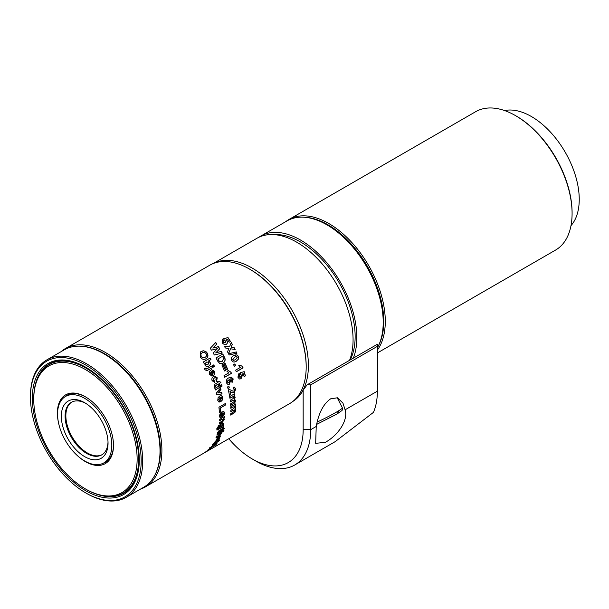 <?xml version="1.0" encoding="UTF-8"?>
<svg xmlns="http://www.w3.org/2000/svg" width="609" height="609" viewBox="0 0 609 609"><rect width="100%" height="100%" fill="white"/><g stroke="black" fill="none" stroke-linecap="round" stroke-linejoin="round"><path stroke-width="0.91" d="M326.904 224.82L328.03 225.475A78.028 45.051 60 0 1 383.206 321.042L383.206 322.344A79.627 45.972 -120 0 0 326.904 224.82A79.627 45.972 -120 0 0 317.122 220.161A79.627 45.972 -120 0 0 287.083 220.877L260.721 236.094A79.627 45.972 -120 0 0 258.878 237.259M377.367 347.8A79.627 45.972 -120 0 0 383.206 322.344M213.135 263.568L256.952 238.271A79.627 45.972 60 0 1 286.991 237.556A79.627 45.972 60 0 1 340.012 290.562A79.627 45.972 60 0 1 349.558 360.322L307.065 384.858L303.168 390.179L303.168 429.657A71.908 41.519 60 0 1 252.324 459.011L256.092 461.188A77.229 44.594 -120 0 0 265.577 465.702A77.229 44.594 -120 0 0 294.71 465.01A77.229 44.594 -120 0 0 310.704 429.657L310.704 384.858L377.367 346.369L377.367 344.268L353.327 358.153A79.627 45.972 -120 0 0 343.781 288.384A79.627 45.972 -120 0 0 290.759 235.386A79.627 45.972 -120 0 0 260.721 236.094M273.997 234.625A77.229 44.594 60 0 1 354.316 325.16A77.229 44.594 60 0 1 350.198 359.957M295.251 399.291L296.202 398.903A79.627 45.972 -120 0 0 300.458 327.672A79.627 45.972 -120 0 0 242.313 263.354A79.627 45.972 -120 0 0 213.302 263.507M316.231 426.467L315.66 443.314L325.259 442.37C337.668 435.679 348.531 420.461 345.097 409.796L342.951 403.112L337.447 397.791L330.664 398.811C323.508 403.737 318.697 412.955 316.231 426.467L310.704 429.657L303.168 429.657M252.324 459.011A71.908 41.519 60 0 1 228.778 438.739M307.065 384.858L310.704 384.858M377.367 344.268L377.367 391.168A77.229 44.594 -120 0 1 373.446 412.377L335.254 441.601L294.71 465.01M303.168 390.179A79.627 45.972 60 0 1 296.438 398.766L296.202 398.903M292.83 401.438A79.627 45.972 -120 0 0 296.438 398.766M353.327 358.153L349.558 360.322M338.452 411.532L337.18 413.907L316.581 424.404M102.122 454.657A30.359 17.532 60 0 1 87.323 452.944A30.359 17.532 60 0 1 65.856 415.757A30.359 17.532 60 0 1 71.771 402.085M378.524 345.6A78.827 45.515 -120 0 0 353.014 246.074A78.827 45.515 -120 0 0 304.416 217.246M285.712 221.668A79.893 46.132 60 0 1 288.833 219.56A79.893 46.132 60 0 1 354.111 245.054A79.893 46.132 60 0 1 377.367 350.091M515.595 115.664L516.348 116.098A78.827 45.515 60 0 1 541.332 137.352A78.827 45.515 60 0 1 572.087 212.64L572.087 213.515A79.893 46.132 -120 0 0 540.914 137.2A79.893 46.132 -120 0 0 515.595 115.664A79.893 46.132 -120 0 0 475.644 111.706L288.833 219.56M377.367 352.954L555.537 250.086A79.893 46.132 -120 0 0 572.087 213.515M504.564 110.549A67.645 39.052 60 0 1 552.85 134.772A67.645 39.052 60 0 1 570.998 225.619M85.648 403.295A30.359 17.532 -120 0 0 71.39 402.298A30.359 17.532 -120 0 0 66.731 426.627A30.359 17.532 -120 0 0 86.569 453.378A30.359 17.532 -120 0 0 101.749 454.885A30.359 17.532 -120 0 0 108.014 442.035M84.681 456.643A33.023 19.069 60 0 1 61.334 416.198A33.023 19.069 60 0 1 84.681 402.716L84.681 402.716A33.023 19.069 60 0 1 84.689 402.716A33.023 19.069 60 0 1 108.037 443.162A33.023 19.069 60 0 1 84.681 456.643M84.681 398.362A38.352 22.145 60 0 1 109.742 432.162A38.352 22.145 60 0 1 103.857 462.886A38.352 22.145 60 0 1 84.681 460.99A38.352 22.145 60 0 1 59.629 427.198A38.352 22.145 60 0 1 65.513 396.467A38.352 22.145 60 0 1 84.681 398.362M111.181 455.943A38.352 22.145 60 0 1 105.745 461.805L103.857 462.886M49.299 364.464A74.169 42.82 60 0 1 49.481 364.357A74.169 42.82 60 0 1 86.569 368.026A74.169 42.82 60 0 1 113.845 392.615M131.361 422.951A74.169 42.82 60 0 1 123.65 492.826A74.169 42.82 60 0 1 123.467 492.932M33.746 399.397L33.746 398.53A74.169 42.82 60 0 1 49.108 364.57A74.169 42.82 60 0 1 86.189 368.247A74.169 42.82 60 0 1 134.642 433.608A74.169 42.82 60 0 1 123.277 493.039A74.169 42.82 60 0 1 86.189 489.37L85.435 488.936A73.103 42.204 -120 0 0 137.132 459.087A73.103 42.204 -120 0 0 85.435 369.549A73.103 42.204 -120 0 0 33.746 399.397A73.103 42.204 -120 0 0 85.435 488.928A73.103 42.204 -120 0 0 85.435 488.936M85.816 397.06A38.618 22.297 -120 0 0 66.883 395.363A38.618 22.297 -120 0 0 64.584 397.053M67.074 395.256A38.618 22.297 -120 0 0 65.094 396.718M58.7 423.613A39.684 22.914 60 0 1 85.435 396.84A39.684 22.914 60 0 1 113.495 445.445A39.684 22.914 60 0 1 85.435 461.645A39.684 22.914 60 0 1 76.94 455.212M155.242 474.373A78.827 45.515 -120 0 0 104.649 353.791A78.827 45.515 -120 0 0 81.263 346.224M61.113 351.644A79.893 46.132 60 0 1 65.452 348.523A79.893 46.132 60 0 1 105.403 352.482A79.893 46.132 60 0 1 157.594 422.89A79.893 46.132 60 0 1 145.345 486.911A79.893 46.132 60 0 1 140.473 489.103M250.444 269.612L249.69 269.178L250.444 269.612A78.827 45.515 60 0 1 306.182 366.161L306.182 367.029A79.893 46.132 -120 0 0 249.69 269.178L249.69 269.178A79.893 46.132 -120 0 0 209.74 265.219L65.452 348.523M207.593 450.964A79.893 46.132 -120 0 0 207.928 450.782L289.64 403.607A79.893 46.132 -120 0 0 306.182 367.029M239.649 374.512L239.002 376.453L240.555 377.131L241.301 375.273L240.41 374.352L240.121 372.792L244.186 371.635A79.893 46.132 -120 0 1 245.404 375.882L244.102 376.636A79.893 46.132 -120 0 0 243.288 373.736L241.971 374.086L242.542 375.015L241.035 378.79L239.421 379.011L237.891 377.177L239.048 373.142L239.649 374.512L238.827 376.431L240.38 377.108M239.74 377.314L240.555 377.131M242.595 366.534A79.893 46.132 -120 0 1 243.067 367.882L236.292 371.794A79.893 46.132 -120 0 0 235.698 370.112L240.525 367.326L238.652 365.826L239.954 365.073L242.595 366.534L239.786 365.08M235.569 365.552A79.893 46.132 -120 0 0 234.891 363.87L233.59 364.624A79.893 46.132 -120 0 1 234.259 366.298L235.401 365.567A79.627 45.972 -120 0 0 234.754 363.954M238.698 358.808L236.322 361.244L234.412 362.012L233.209 361.967L231.648 360.383C231.039 358.008 231.747 356.41 233.78 355.58L236.916 354.849L238.515 356.425L238.698 358.808L236.163 361.266L234.32 362.028M236.376 351.926L228.542 353.76A79.893 46.132 -120 0 0 227.522 351.835L228.877 348.508L225.368 347.983A79.893 46.132 -120 0 0 224.272 346.133L229.524 346.894L231.237 342.532A79.893 46.132 -120 0 1 232.333 344.389L231.23 347.153L234.13 347.602A79.893 46.132 -120 0 1 235.143 349.497L230.575 348.774L228.527 353.738A79.893 46.132 -120 0 1 229.174 354.994L236.985 353.167A79.893 46.132 -120 0 0 236.376 351.926L236.231 351.972A79.627 45.972 -120 0 1 236.832 353.197M223.511 340.408L223.145 342.327L225.094 342.905L225.596 341.04L224.348 340.218L223.625 338.794L227.987 337.546A79.893 46.132 -120 0 1 230.484 341.482L229.182 342.228A79.893 46.132 -120 0 0 227.484 339.533L226.068 339.913L226.967 340.758C227.743 342.357 227.492 343.56 226.221 344.367L224.417 344.625L222.178 342.951L222.483 339.167L223.511 340.408L223.267 342.235L225.338 342.738M235.744 405.472L234.891 405.754L235.858 407.132L235.104 409.103L235.805 410.375L234.861 412.529L230.674 415.087A79.893 46.132 -120 0 0 230.75 413.625L234.564 411.281L234.868 410.496L233.201 410.375L230.811 411.753A79.893 46.132 -120 0 0 230.819 410.253L233.544 408.677L234.899 407.116L233.209 406.934L230.788 408.327A79.893 46.132 -120 0 0 230.727 406.789L235.683 403.934A79.893 46.132 -120 0 1 235.744 405.472L235.257 405.937M234.891 405.754L235.668 407.025L234.914 408.989L235.28 409.195M234.868 410.496L234.534 409.895M234.899 407.116L234.511 406.462M234.549 400.692L232.737 400.494L230.347 401.879A79.893 46.132 -120 0 0 230.164 400.28L232.897 398.705L234.145 397.098L233.696 396.406L229.89 398.24A79.893 46.132 -120 0 0 229.639 396.619L234.594 393.764A79.893 46.132 -120 0 1 234.846 395.386L234.183 395.766L235.181 397.144L234.617 399.215L235.546 400.6L234.815 402.876L230.651 405.449A79.893 46.132 -120 0 0 230.537 403.881L234.328 401.521L234.069 400.029M234.374 392.577L232.524 392.736L230.133 391.503A79.893 46.132 -120 0 1 230.742 394.67L229.441 395.424A79.893 46.132 -120 0 0 228.299 389.821L229.898 389.669L233.057 391.168L233.902 391.039L234.587 389.509L234.115 388.869L233.323 389.044L233.087 387.309L234.419 387.096L235.729 388.892L234.374 392.577L232.341 392.676M229.311 387.849A79.893 46.132 -120 0 0 228.893 386.182L227.591 386.936A79.893 46.132 -120 0 1 228.01 388.603L229.136 387.811A79.627 45.972 -120 0 0 228.748 386.266M231.527 380.777L232.037 379.392L231.245 378.714L229.669 379.201L230.72 380.45L229.327 384.264L228.017 384.583L226.327 382.795C226.008 380.397 226.83 378.76 228.778 377.869L231.184 377.093L233.232 378.958L232.151 382.368L231.527 380.777M230.933 372.046A79.893 46.132 -120 0 1 231.42 373.393L224.637 377.306A79.893 46.132 -120 0 0 224.036 375.624L228.862 372.837L226.967 371.338L228.268 370.584L230.735 372.053M225.604 370.333A79.893 46.132 -120 0 0 223.016 364.327L221.882 364.974A79.893 46.132 -120 0 1 224.477 370.988L225.444 370.356A79.627 45.972 -120 0 0 222.879 364.403M227.606 369.183A79.893 46.132 -120 0 0 225.01 363.17L223.884 363.824A79.893 46.132 -120 0 1 226.479 369.83L227.446 369.199A79.627 45.972 -120 0 0 224.873 363.246M224.409 357.125L225.094 358.815C225.292 360.886 224.561 362.325 222.917 363.116L221.349 363.687L219.72 363.459L217.679 361.129A79.893 46.132 -120 0 0 215.989 357.932L222.772 354.019A79.893 46.132 -120 0 1 224.409 357.125L224.949 358.868C225.14 360.939 224.409 362.37 222.765 363.154L221.204 363.733M221.851 363.588L221.349 363.687M221.311 351.401L215.83 352.847L219.765 348.774A79.893 46.132 -120 0 0 218.448 346.628L212.952 347.99L216.796 344.055A79.893 46.132 -120 0 0 215.753 342.486L210.242 348.302A79.893 46.132 -120 0 1 211.422 350.152L217.398 348.675L213.196 353.03A79.893 46.132 -120 0 1 214.353 355.001L222.239 353.045A79.893 46.132 -120 0 0 221.311 351.401L215.7 352.923L219.636 348.858A79.627 45.972 -120 0 0 218.327 346.719L212.83 348.082L216.682 344.154A79.627 45.972 -120 0 0 215.647 342.608M145.345 486.911L202.972 453.636A79.893 46.132 -120 0 0 203.299 453.446L208.255 450.584A79.893 46.132 -120 0 1 207.928 450.782M211.734 448.14L205.263 452.144L212.016 447.935M208.331 450.477L209.268 449.663M204.799 452.51L205.263 452.144M208.628 449.754A79.893 46.132 -120 0 0 209.374 449.077L208.072 449.823A79.893 46.132 -120 0 1 207.326 450.508L208.506 449.571M212.457 446.169L210.927 447.333L211.513 447.257L214.475 445.476L215.951 443.755L216.697 443.991L210.722 448.041C209.496 448.742 209.191 448.711 209.816 447.973L212.944 445.453L211.361 447.044M210.775 447.128L211.513 447.257M214.147 445.377L213.005 446.473M215.563 444.654L215.099 444.677M216.987 443.436L215.274 445.232M209.496 448.521L209.816 447.973M214.672 442.918L213.371 443.71L214.992 443.512L218.022 440.345C219.339 439.614 219.765 439.69 219.293 440.573L214.817 444.075C212.807 445.331 212.031 445.453 212.495 444.433L215.091 442.081L213.515 443.953M219.476 439.911L219.293 440.573L214.657 443.87C212.64 445.126 211.863 445.248 212.328 444.235M212.275 445.103L212.495 444.433M216.751 440.665A79.893 46.132 -120 0 0 218.54 437.018L217.405 437.665A79.893 46.132 -120 0 1 215.616 441.319L216.583 440.474A79.627 45.972 -120 0 0 218.197 437.209M218.745 439.515A79.893 46.132 -120 0 0 220.534 435.861L219.407 436.516A79.893 46.132 -120 0 1 217.619 440.162L218.578 439.317A79.627 45.972 -120 0 0 220.199 436.059M220.694 433.692L219.407 433.699L216.918 435.138A79.893 46.132 -120 0 0 217.268 433.996L224.043 430.083A79.893 46.132 -120 0 1 223.693 431.225L221.219 432.656L221.516 433.517L218.844 436.143L215.951 437.81A79.893 46.132 -120 0 0 216.37 436.729L218.996 435.214L220.694 433.692L220.557 433.22M223.693 431.225L221.044 432.489L221.516 433.517L216.096 437.452M223.891 427.891L224.378 428.637L222.635 429.642A79.893 46.132 -120 0 1 222.414 430.479L221.455 431.027A79.893 46.132 -120 0 0 221.684 430.19L217.52 433.372L217.603 432.535L218.837 430.845L221.981 428.995A79.893 46.132 -120 0 0 222.118 428.393L223.069 427.838A79.893 46.132 -120 0 1 222.932 428.447L223.891 427.891M218.913 427.876L219.369 428.112L218.783 427.145L219.834 425.166L221.539 423.773L223.572 423.354L223.815 424.283L222.81 426.125L223.495 425.729A79.893 46.132 -120 0 1 223.259 426.97L216.949 430.076L216.796 428.728L218.76 425.546L217.786 428.759L218.996 427.952M218.387 427.122L217.573 427.99L218.075 428.812M223.442 419.578L221.676 419.532L219.423 420.834A79.893 46.132 -120 0 0 219.484 419.464L224.432 416.602A79.893 46.132 -120 0 1 224.378 417.972L223.663 418.391L224.356 419.548L222.232 422.319L219.171 424.092A79.893 46.132 -120 0 0 219.293 422.76L221.836 421.291L223.442 419.578L223.13 418.969M224.378 417.972L223.473 418.269L223.975 418.52M220.9 417.477L219.978 417.386L219.423 416L220.199 413.427L221.866 411.905L223.891 411.555L224.554 412.917C224.318 414.904 223.336 416.328 221.592 417.173A79.893 46.132 -120 0 0 221.569 413.549L220.382 415.452L221.082 415.977L220.9 417.477L219.887 417.325M221.569 413.549L220.192 415.346L221.082 415.977M220.214 408.068L225.863 404.802A79.893 46.132 -120 0 0 225.695 403.318L218.92 407.231A79.893 46.132 -120 0 1 219.392 412.59L220.519 411.943A79.893 46.132 -120 0 0 220.214 408.068L225.673 404.726A79.627 45.972 -120 0 0 225.536 403.417M219.682 402.016L218.867 401.978L217.748 400.341L218.129 397.601L219.689 396.04L221.531 395.629L222.848 397.243C222.978 399.39 222.163 400.889 220.397 401.727A79.893 46.132 -120 0 0 219.666 397.791L218.707 399.786L219.59 400.395L219.682 402.016L218.776 401.94M219.666 397.791L218.524 399.732L219.59 400.395M217.969 392.934L220.96 389.539A79.893 46.132 -120 0 0 220.527 387.979L216.218 393.178A79.893 46.132 -120 0 1 216.568 394.556L222.072 393.985A79.893 46.132 -120 0 0 221.706 392.432L217.794 392.904L220.785 389.516A79.627 45.972 -120 0 0 220.405 388.131M220.283 387.141A79.893 46.132 -120 0 0 219.811 385.573L214.863 388.428A79.893 46.132 -120 0 1 215.335 389.996L220.108 387.118A79.627 45.972 -120 0 0 219.674 385.657M222.11 386.083A79.893 46.132 -120 0 0 221.638 384.515L220.511 385.17A79.893 46.132 -120 0 1 220.983 386.738L221.935 386.068A79.627 45.972 -120 0 0 221.493 384.599M219.598 381.432L220.907 382.551L219.171 383.556A79.893 46.132 -120 0 1 219.537 384.675L218.578 385.223A79.893 46.132 -120 0 0 218.212 384.104L216.088 385.337L214.703 387.598L214.124 386.441L214.574 384.393L217.687 382.536A79.893 46.132 -120 0 0 217.421 381.752L218.372 381.196A79.893 46.132 -120 0 1 218.646 381.98L219.598 381.432M215.167 377.626L214.094 378.006L212.906 380.229L214.269 380.77L214.832 382.429L212.099 380.732C211.536 378.752 212.023 377.329 213.553 376.469L214.764 376.027L217.23 377.786L216.621 381.264L215.868 379.795L216.271 378.326L215.243 377.618L214.261 377.991L213.066 380.222L214.437 380.762L214.832 382.429L214.201 382.528M213.858 380.861L214.437 380.762M212.054 376.088L209.466 374.36L209.268 371.597L211.513 369.678L214.528 371.254C215.183 373.446 214.604 374.954 212.8 375.799A79.893 46.132 -120 0 0 211.049 371.794L210.417 373.804L211.567 374.428L212.054 376.088M205.819 368.544L207.197 368.666L211.917 365.948A79.893 46.132 -120 0 1 212.67 367.486L206.794 370.767L204.928 369.671L204.517 368.521L205.644 368.087L205.675 368.597L207.052 368.719M206.466 369.031L207.197 368.666M204.944 368.354L205.644 368.087M214.497 366.428A79.893 46.132 -120 0 0 213.744 364.89L212.61 365.545A79.893 46.132 -120 0 1 213.363 367.082L214.345 366.481A79.627 45.972 -120 0 0 213.607 364.974M208.217 366.336L208.826 366.032C210.303 365.271 210.729 363.992 210.09 362.203L208.522 360.97L210.942 359.569A79.893 46.132 -120 0 0 210.097 358.069L203.315 361.99A79.893 46.132 -120 0 1 204.16 363.489L204.875 363.071L204.16 363.482M210.942 359.569L208.385 361.038L209.953 362.264C210.585 364.053 210.158 365.331 208.681 366.093L208.826 366.032C207.441 366.961 206.169 366.694 205.005 365.24L204.875 363.071M203.246 350.746L205.872 351.53L207.182 353.007C208.499 355.587 208.095 357.506 205.964 358.754C203.848 359.949 201.944 359.379 200.239 357.041L200.506 351.964L201.297 351.401L203.246 350.746L205.751 351.621L207.052 353.098C208.369 355.671 207.958 357.582 205.827 358.838M85.816 490.778A75.638 43.665 60 0 1 32.33 398.149A75.638 43.665 60 0 1 85.816 367.273L85.816 367.273A75.638 43.665 60 0 1 139.294 459.902A75.638 43.665 60 0 1 85.816 490.778M86.196 367.486A74.572 43.056 -120 0 0 35.132 385.482M104.649 354.225L103.895 353.791L104.649 354.225A78.295 45.203 60 0 1 160.015 450.12L160.015 450.987A79.36 45.82 -120 0 0 103.895 353.791L103.895 353.791A79.36 45.82 -120 0 0 64.211 349.855L46.885 359.858A79.36 45.82 60 0 1 86.569 363.786A79.36 45.82 60 0 1 138.418 433.722A79.36 45.82 60 0 1 126.246 497.317A79.36 45.82 60 0 1 86.569 493.389L85.816 492.955A78.295 45.203 -120 0 0 141.181 460.99A78.295 45.203 -120 0 0 85.816 365.096A78.295 45.203 -120 0 0 30.45 397.06A78.295 45.203 -120 0 0 85.816 492.955L86.569 493.389M126.246 497.317L143.572 487.314A79.36 45.82 -120 0 0 160.015 450.987M30.45 397.06L30.45 396.193A79.36 45.82 60 0 1 46.885 359.858M98.186 494.683A74.572 43.056 -120 0 0 139.294 459.468M200.445 352.017L203.132 350.845M201.701 353.212L202.287 352.801C200.886 353.54 200.582 354.735 201.366 356.387C202.523 357.826 203.771 358.122 205.119 357.262L205.302 357.14M202.173 352.9C200.764 353.646 200.46 354.834 201.244 356.478C202.401 357.917 203.65 358.206 204.989 357.346L205.241 357.186M204.989 357.346L205.119 357.262C206.542 356.524 206.854 355.329 206.063 353.677C204.898 352.223 203.642 351.933 202.287 352.801M210.805 359.645A79.627 45.972 -120 0 0 209.968 358.153M208.681 366.093L208.141 366.359M206.824 361.952L205.583 363.017L205.598 364.349L207.814 364.624M205.598 364.349L207.502 364.783M205.583 363.017L205.743 364.281M207.951 364.555L208.925 362.37L206.733 362.005L205.72 362.949M214.345 366.481L213.348 367.052M205.499 368.141L204.373 368.582L205.499 368.141L205.675 368.597M212.67 367.486L206.725 370.79M212.518 367.531A79.627 45.972 -120 0 0 211.78 366.024M211.437 369.701L214.376 371.292C215.023 373.469 214.444 374.984 212.64 375.822M211.049 371.794L210.265 373.842L211.407 374.459L211.894 376.111M212.914 373.781L212.762 373.812A79.627 45.972 -120 0 0 211.688 371.406L211.841 371.368A79.893 46.132 -120 0 1 212.914 373.781L213.607 371.878L212.884 371.193L211.841 371.368L212.884 371.193M214.665 382.437L214.117 382.528M214.68 376.035L217.063 377.793L216.454 381.264M219.43 381.432L220.907 382.551M218.235 381.28A79.627 45.972 -120 0 1 218.479 381.98L218.646 381.98M218.212 384.104L215.913 385.33L215.061 386.334L215.556 386.905M215.38 386.898L214.528 387.583M218.547 385.132L219.537 384.675M219.362 384.667A79.627 45.972 -120 0 0 219.004 383.548L219.171 383.556M220.74 382.543L219.004 383.548M221.935 386.068L220.953 386.631M220.108 387.118L215.304 389.897M222.072 393.985L221.889 393.939A79.627 45.972 -120 0 0 221.539 392.455M221.889 393.939L216.393 394.518M221.44 395.606L222.666 397.19C222.795 399.329 221.973 400.821 220.207 401.666M219.407 400.334L218.524 399.732L219.407 400.334L219.499 401.955M220.915 399.748A79.893 46.132 -120 0 0 220.45 397.365L221.41 397.19L221.904 397.86L220.732 399.694A79.627 45.972 -120 0 0 220.268 397.319L221.227 397.137M220.519 411.943L220.336 411.844A79.627 45.972 -120 0 0 220.024 407.984M220.336 411.844L219.377 412.4M223.792 411.509L224.363 412.811C224.127 414.798 223.145 416.213 221.402 417.058M220.892 415.871L220.192 415.346L220.892 415.871L220.709 417.363M223.594 413.526L223.252 412.917L223.594 413.526L222.201 415.216A79.627 45.972 -120 0 0 222.163 413.024L223.061 412.818L223.404 413.427L223.061 412.818L222.163 413.024M222.384 415.323A79.893 46.132 -120 0 0 222.354 413.123M223.252 419.456L221.493 419.411L219.438 420.598M224.188 417.85A79.627 45.972 -120 0 0 224.241 416.716M223.473 418.269L224.173 419.418L222.049 422.189L219.194 423.834M223.465 423.293L222.81 426.125M223.259 426.97L223.069 426.818A79.627 45.972 -120 0 0 223.259 425.866M223.069 426.818L216.865 429.984M218.578 425.417L218.205 426.985M222.62 425.036L221.227 424.899L219.491 426.818L219.72 427.343M222.582 424.671L222.803 425.181L221.417 425.044L219.605 427.282M219.491 426.818L221.044 427.145L222.803 425.181M223.709 427.739L224.378 428.637M222.818 427.982A79.627 45.972 -120 0 1 222.749 428.287L222.932 428.447M221.684 430.19L219.369 431.263L218.288 432.162L218.464 432.725M218.281 432.557L217.337 433.205M221.547 430.708L222.414 430.479M222.232 430.312A79.627 45.972 -120 0 0 222.452 429.482L222.635 429.642M224.196 428.477L222.452 429.482M220.519 433.524L219.232 433.532L217.025 434.803M221.044 432.489L221.341 433.342M223.518 431.058A79.627 45.972 -120 0 0 223.769 430.243M218.578 439.317L217.855 439.736M216.583 440.474L215.852 440.893M219.354 439.85L219.126 440.376M214.924 441.883L214.505 442.72M218.151 441.243L217.352 441.038L217.984 441.045L217.352 441.038L216.028 442.499L218.151 441.243L217.52 441.236L216.028 442.499L216.583 442.553M215.403 444.441L214.947 444.463L215.403 444.441M211.308 447.379L210.569 447.828C209.344 448.521 209.039 448.498 209.656 447.76M212.785 445.248L212.297 445.963M211.635 448.201L211.209 448.483M209.405 449.442L211.102 448.764L209.816 449.579M210.706 448.605L211.102 448.764M206.177 451.307L208.506 450.264L206.87 451.292M207.89 450.218L208.506 450.264M222.087 353.091A79.627 45.972 -120 0 0 221.174 351.477M224.264 357.178A79.627 45.972 -120 0 0 222.643 354.095M222.513 356.295L217.992 358.907A79.893 46.132 -120 0 1 218.692 360.246L219.309 361.297L221.257 361.86L222.186 361.426L223.625 358.617L222.932 357.102A79.893 46.132 -120 0 0 222.513 356.295L217.992 358.907M217.847 358.967A79.627 45.972 -120 0 1 218.547 360.307L219.164 361.35L221.181 361.883M227.446 369.199L226.449 369.777M225.444 370.356L224.455 370.927M228.109 370.599L230.765 372.053A79.627 45.972 -120 0 1 231.253 373.393L224.614 377.23M231.154 378.714L229.502 379.186L230.545 380.435L229.151 384.233L227.933 384.568M231.1 377.093L233.057 378.943L231.976 382.345M228.657 380.054L228.002 380.206L227.271 382.094L228.611 382.604M227.271 382.094L228.786 382.619L228.032 382.802M228.786 382.619L229.509 380.823L228.169 380.214L227.446 382.109M228.002 380.206L228.573 380.039M229.136 387.811L227.979 388.481M234.328 387.08L235.729 388.892M235.546 388.846L234.191 392.516M234.023 388.854L233.308 388.923M232.874 391.115L231.694 390.491M229.806 389.646L231.511 390.438M229.418 395.279L230.742 394.67M230.56 394.617A79.627 45.972 -120 0 0 229.958 391.45M234.846 395.386L234.001 395.698L234.99 397.076L234.435 399.139L235.363 400.516L234.625 402.785L230.636 405.251M234.366 400.608L232.554 400.418L230.331 401.704M233.605 396.383L229.867 398.08M234.663 395.317A79.627 45.972 -120 0 0 234.435 393.856M234.914 408.989L235.622 410.253L234.671 412.407L230.689 414.843M234.678 410.375L233.011 410.26L230.811 411.532M234.709 407.01L233.019 406.835L230.781 408.121M235.554 405.366A79.627 45.972 -120 0 0 235.5 404.033M223.503 338.893L227.987 337.546M230.347 341.558A79.627 45.972 -120 0 0 227.865 337.645M226.068 339.913L226.837 340.857C227.614 342.448 227.37 343.643 226.091 344.45M222.308 339.32L223.396 340.507M229.524 346.894L224.142 346.216M232.333 344.389L232.196 344.466A79.627 45.972 -120 0 0 231.169 342.715M232.196 344.466L231.093 347.221L234.13 347.602M234.952 349.467A79.627 45.972 -120 0 0 233.985 347.663M230.575 348.774L228.39 353.799M228.398 353.821L236.231 351.972M235.12 354.956L236.764 354.895L238.363 356.463L238.538 358.838M233.727 360.368L235.599 359.569L237.388 357.072L236.269 356.478L234.396 357.285L232.623 359.774L233.81 360.345M234.396 357.285L232.775 359.736L233.772 360.353M236.269 356.478L234.549 357.247M235.401 365.567L234.237 366.237M243.067 367.882L242.9 367.882A79.627 45.972 -120 0 0 242.435 366.542L242.352 366.542M242.9 367.882L236.262 371.711M245.404 375.882L245.229 375.852A79.627 45.972 -120 0 0 244.026 371.673M245.229 375.852L244.072 376.522M243.288 373.736L241.803 374.071L242.367 374.999L240.859 378.76L239.246 378.981M238.873 373.134L239.474 374.505M102.891 463.396A38.618 22.297 -120 0 0 105.502 462.246A38.618 22.297 -120 0 0 113.495 445.004M103.439 463.122A38.618 22.297 -120 0 0 105.684 462.14M65.513 396.467L67.393 395.378A38.352 22.145 60 0 1 75.189 393.597M337.196 397.715L342.395 407.885A18.643 1.325 152.9 0 1 335.902 412.422A18.643 1.325 152.9 0 1 317.061 422.09M377.367 391.168L345.097 409.796M342.395 407.885L342.616 409.233L342.03 410.489L336.891 414.09L316.581 424.42M85.435 488.928L86.189 489.37"/></g></svg>

